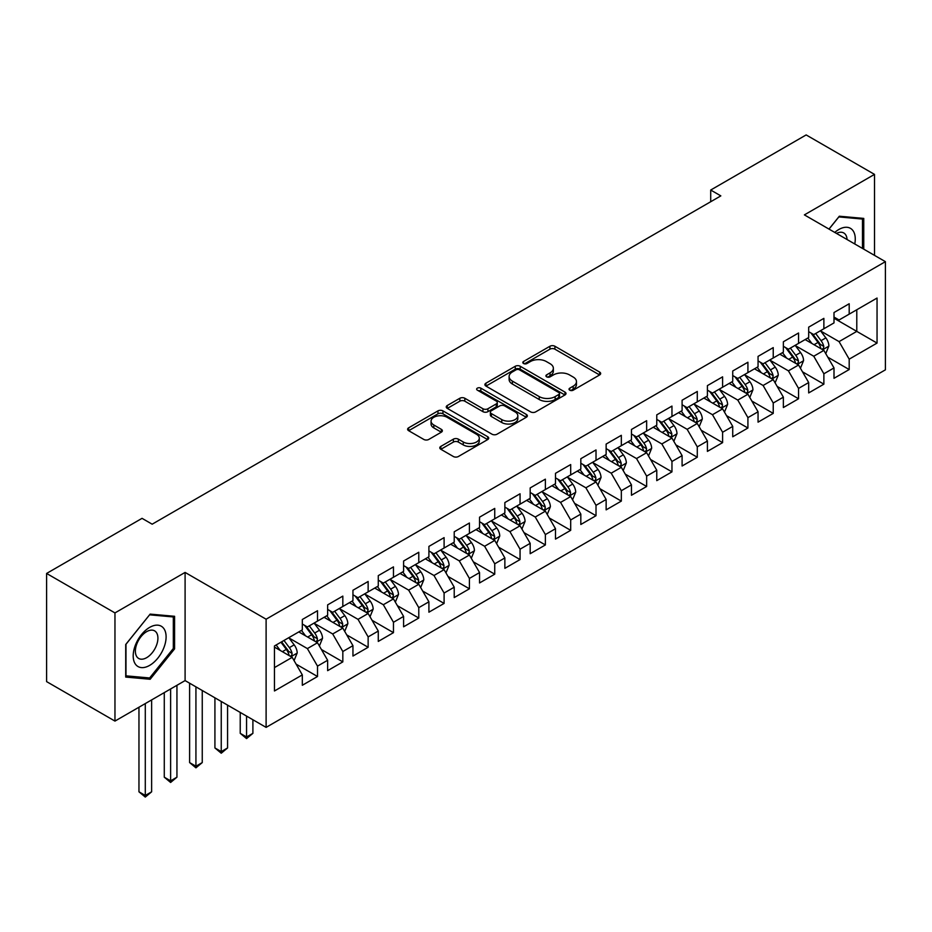 <?xml version="1.0" encoding="UTF-8"?>
<svg xmlns="http://www.w3.org/2000/svg" width="932" height="932" viewBox="0 0 932 932"><rect width="100%" height="100%" fill="white"/><g stroke="black" fill="none" stroke-linecap="round" stroke-linejoin="round"><path stroke-width="1.4" d="M569.755 390.193A2.458 1.421 0 0 0 573.227 390.193L599.637 374.944A3.518 2.027 0 0 0 600.662 373.511A3.518 2.027 0 0 0 599.637 372.078L554.901 346.25A3.518 2.027 0 0 0 549.927 346.25L523.528 361.5A2.458 1.421 0 0 0 522.805 362.501A2.458 1.421 0 0 0 523.528 363.503A2.458 1.421 0 0 0 526.999 363.503L530.425 361.534A11.242 6.489 0 0 1 546.327 361.534L550.055 363.678A11.242 6.489 0 0 1 553.352 368.268A11.242 6.489 0 0 1 550.055 372.87L546.641 374.839A2.458 1.421 0 0 0 545.919 375.841A2.458 1.421 0 0 0 546.641 376.843A2.458 1.421 0 0 0 550.113 376.843L553.538 374.874A11.242 6.489 0 0 1 569.44 374.874L573.168 377.029A11.242 6.489 0 0 1 576.465 381.619A11.242 6.489 0 0 1 573.168 386.209L569.755 388.178A2.458 1.421 0 0 0 569.033 389.192A2.458 1.421 0 0 0 569.755 390.193L569.755 388.178M440.836 446.393A3.518 2.027 0 0 0 439.799 447.838A3.518 2.027 0 0 0 440.836 449.271L453.383 456.517A3.518 2.027 0 0 0 458.358 456.517L487.681 439.578A3.518 2.027 0 0 0 488.706 438.145A3.518 2.027 0 0 0 487.681 436.712L442.945 410.884A3.518 2.027 0 0 0 437.97 410.884L408.647 427.823A3.518 2.027 0 0 0 407.622 429.256A3.518 2.027 0 0 0 408.647 430.689L423.804 439.438A3.518 2.027 0 0 0 428.778 439.438L441.325 432.192A3.518 2.027 0 0 0 442.362 430.759A3.518 2.027 0 0 0 441.325 429.326L433.811 424.98A9.402 5.429 0 0 1 431.062 421.148A9.402 5.429 0 0 1 436.863 416.126A9.402 5.429 0 0 1 447.104 417.303L476.555 434.312A9.402 5.429 0 0 1 479.304 438.145A9.402 5.429 0 0 1 473.503 443.166A9.402 5.429 0 0 1 463.262 441.989L458.358 439.158A3.518 2.027 0 0 0 453.383 439.158L440.836 446.393L440.836 449.271M114.962 612.918L114.962 721.088L185.095 680.593L185.095 572.423L114.962 612.918L46.6 573.448L142.048 518.343L152.172 524.192L720.832 195.883L710.708 190.035L710.708 201.731M185.095 572.423L266.109 619.209L885.4 261.659L885.4 369.829L266.109 727.379L266.109 619.209M874.507 255.38L874.507 174.389L804.386 214.884L885.4 261.659M874.507 174.389L806.157 134.93L710.708 190.035M530.669 411.897A3.518 2.027 0 0 0 535.644 411.897L564.967 394.958A3.518 2.027 0 0 0 565.992 393.525A3.518 2.027 0 0 0 564.967 392.092L520.231 366.264A3.518 2.027 0 0 0 515.268 366.264L485.933 383.192A3.518 2.027 0 0 0 484.908 384.625A3.518 2.027 0 0 0 485.933 386.069L530.669 411.897M478.349 390.718A2.458 1.421 0 0 1 480.842 391.067L480.842 388.143L526.324 414.402A3.518 2.027 0 0 1 527.349 415.835A3.518 2.027 0 0 1 526.324 417.268L497.001 434.207A3.518 2.027 0 0 1 492.026 434.207L447.29 408.379L447.29 405.502A3.518 2.027 0 0 0 446.265 406.946A3.518 2.027 0 0 0 447.29 408.379M447.29 405.502L459.849 398.255A3.518 2.027 0 0 1 464.812 398.255L482.951 408.74A3.518 2.027 0 0 0 487.925 408.74L496.255 403.929A3.518 2.027 0 0 0 497.28 402.496A3.518 2.027 0 0 0 496.255 401.063L477.359 390.159A2.458 1.421 0 0 1 476.648 389.145A2.458 1.421 0 0 1 478.163 387.84A2.458 1.421 0 0 1 480.842 388.143M834 318.231L856.788 331.384L856.788 309.75L877.047 298.054L849.192 314.142L849.192 303.762L834 312.535L834 322.903L823.876 328.751L823.876 318.371L808.685 327.144L808.685 337.524L798.561 343.372L798.561 332.992L783.369 341.764L783.369 352.145L773.234 357.993L773.234 347.613L758.054 356.385L758.054 366.765L747.918 372.602L747.918 362.233L732.727 370.994L732.727 381.374L722.603 387.223L722.603 376.843L707.411 385.615L707.411 395.995L697.287 401.843L697.287 391.463L682.096 400.236L682.096 410.616L671.96 416.464L671.96 406.084L656.769 414.857L656.769 425.225L646.645 431.073L646.645 420.693L631.453 429.466L631.453 439.846L621.329 445.694L621.329 435.314L606.138 444.086L606.138 454.467L596.014 460.315L596.014 449.935L580.822 458.707L580.822 469.087L570.687 474.924L570.687 464.555L555.495 473.316L555.495 483.696L545.371 489.545L545.371 479.165L530.18 487.937L530.18 498.317L520.056 504.165L520.056 493.785L504.864 502.558L504.864 512.938L494.741 518.786L494.741 508.406L479.549 517.178L479.549 527.547L469.413 533.395L469.413 523.015L454.222 531.788L454.222 542.168L444.098 548.016L444.098 537.636L428.906 546.408L428.906 556.788L418.783 562.637L418.783 552.257L403.591 561.029L403.591 571.409L393.467 577.258L393.467 566.877L378.276 575.638L378.276 586.018L368.14 591.867L368.14 581.486L352.948 590.259L352.948 600.639L342.825 606.487L342.825 596.107L327.633 604.88L327.633 615.26L317.509 621.108L317.509 610.728L302.317 619.5L302.317 629.881L274.462 645.958L274.462 690.973L302.317 674.896L292.194 657.351L274.462 647.123M877.047 298.054L877.047 343.081L849.192 359.158L839.068 341.613L820.708 331.023M827.802 357.189L849.192 369.538L849.192 359.158M849.192 369.538L834 378.31L834 367.93L823.876 373.779L813.753 356.234L795.392 345.644M802.487 371.81L823.876 384.159L823.876 373.779M823.876 384.159L808.685 392.931L808.685 382.551L798.561 388.399L788.425 370.854L770.077 360.253M777.16 386.419L798.561 398.768L798.561 388.399M798.561 398.768L783.369 407.54L783.369 397.16L773.234 403.008L763.11 385.475L744.761 374.874M751.844 401.04L773.234 413.389L773.234 403.008M773.234 413.389L758.054 422.161L758.054 411.781L747.918 417.629L737.794 400.084L719.434 389.494M726.529 415.66L747.918 428.009L747.918 417.629M747.918 428.009L732.727 436.782L732.727 426.402L722.603 432.25L712.479 414.705L694.119 404.104M701.213 430.269L722.603 442.63L722.603 432.25M722.603 442.63L707.411 451.391L707.411 441.022L697.287 446.859L687.152 429.326L668.803 418.724M675.886 444.89L697.287 457.239L697.287 446.859M697.287 457.239L682.096 466.012L682.096 455.632L671.96 461.48L661.837 443.947L643.488 433.345M650.571 459.511L671.96 471.86L671.96 461.48M671.96 471.86L656.769 480.632L656.769 470.252L646.645 476.101L636.521 458.556L618.161 447.966M625.256 474.132L646.645 486.481L646.645 476.101M646.645 486.481L631.453 495.253L631.453 484.873L621.329 490.721L611.206 473.176L592.845 462.575M599.94 488.741L621.329 501.101L621.329 490.721M621.329 501.101L606.138 509.862L606.138 499.482L596.014 505.33L585.879 487.797L567.53 477.196M574.613 503.362L596.014 515.711L596.014 505.33M596.014 515.711L580.822 524.483L580.822 514.103L570.687 519.951L560.563 502.406L542.203 491.816M549.298 517.982L570.687 530.331L570.687 519.951M570.687 530.331L555.495 539.104L555.495 528.724L545.371 534.572L535.248 517.027L516.887 506.425M523.982 532.591L545.371 544.952L545.371 534.572M545.371 544.952L530.18 553.713L530.18 543.344L520.056 549.193L509.932 531.648L491.572 521.046M498.667 547.212L520.056 559.561L520.056 549.193M520.056 559.561L504.864 568.334L504.864 557.953L494.741 563.802L484.605 546.269L466.256 535.667M473.34 561.833L494.741 574.182L494.741 563.802M494.741 574.182L479.549 582.954L479.549 572.574L469.413 578.423L459.29 560.878L440.929 550.288M448.024 576.454L469.413 588.803L469.413 578.423M469.413 588.803L454.222 597.575L454.222 587.195L444.098 593.043L433.974 575.498L415.614 564.897M422.709 591.063L444.098 603.423L444.098 593.043M444.098 603.423L428.906 612.184L428.906 601.804L418.783 607.652L408.659 590.119L390.298 579.518M397.382 605.683L418.783 618.033L418.783 607.652M418.783 618.033L403.591 626.805L403.591 616.425L393.467 622.273L383.332 604.728L364.983 594.138M372.066 620.304L393.467 632.653L393.467 622.273M393.467 632.653L378.276 641.426L378.276 631.046L368.14 636.894L358.016 619.349L339.656 608.747M346.751 634.913L368.14 647.274L368.14 636.894M368.14 647.274L352.948 656.046L352.948 645.666L342.825 651.515L332.701 633.97L314.34 623.368M321.435 649.534L342.825 661.883L342.825 651.515M342.825 661.883L327.633 670.656L327.633 660.275L317.509 666.124L307.385 648.59L289.025 637.989M296.108 664.155L317.509 676.504L317.509 666.124M317.509 676.504L302.317 685.276L302.317 674.896M302.317 624.032L307.385 626.956L317.509 621.108M274.462 667.592L292.194 657.351M327.633 609.412L332.701 612.336L342.825 606.487M307.385 648.59L317.509 642.742L298.776 631.919M327.633 660.275L317.509 642.742M352.948 594.791L358.016 597.715L368.14 591.867M332.701 633.97L342.825 628.121L324.091 617.299M352.948 645.666L342.825 628.121M378.276 580.17L383.332 583.094L393.467 577.258M358.016 619.349L368.14 613.501L349.407 602.689M378.276 631.046L368.14 613.501M403.591 565.561L408.659 568.485L418.783 562.637M383.332 604.728L393.467 598.892L374.722 588.069M403.591 616.425L393.467 598.892M428.906 550.94L433.974 553.864L444.098 548.016M408.659 590.119L418.783 584.271L400.049 573.448M428.906 601.804L418.783 584.271M454.222 536.319L459.29 539.244L469.413 533.395M433.974 575.498L444.098 569.65L425.365 558.839M454.222 587.195L444.098 569.65M479.549 521.71L484.605 524.634L494.741 518.786M459.29 560.878L469.413 555.029L450.68 544.218M479.549 572.574L469.413 555.029M504.864 507.09L509.932 510.014L520.056 504.165M484.605 546.269L494.741 540.42L475.996 529.597M504.864 557.953L494.741 540.42M530.18 492.469L535.248 495.393L545.371 489.545M509.932 531.648L520.056 525.799L501.323 514.977M530.18 543.344L520.056 525.799M555.495 477.848L560.563 480.772L570.687 474.924M535.248 517.027L545.371 511.179L526.638 500.368M555.495 528.724L545.371 511.179M580.822 463.239L585.879 466.163L596.014 460.315M560.563 502.406L570.687 496.57L551.954 485.747M580.822 514.103L570.687 496.57M606.138 448.618L611.206 451.542L621.329 445.694M585.879 487.797L596.014 481.949L577.269 471.126M606.138 499.482L596.014 481.949M631.453 433.997L636.521 436.922L646.645 431.073M611.206 473.176L621.329 467.328L602.596 456.517M631.453 484.873L621.329 467.328M656.769 419.388L661.837 422.312L671.96 416.464M636.521 458.556L646.645 452.707L627.912 441.896M656.769 470.252L646.645 452.707M682.096 404.768L687.152 407.692L697.287 401.843M661.837 443.947L671.96 438.098L653.227 427.275M682.096 455.632L671.96 438.098M707.411 390.147L712.479 393.071L722.603 387.223M687.152 429.326L697.287 423.478L678.543 412.655M707.411 441.022L697.287 423.478M732.727 375.526L737.794 378.45L747.918 372.602M712.479 414.705L722.603 408.857L703.87 398.046M732.727 426.402L722.603 408.857M758.054 360.917L763.11 363.841L773.234 357.993M737.794 400.084L747.918 394.236L729.185 383.425M758.054 411.781L747.918 394.236M783.369 346.296L788.425 349.22L798.561 343.372M763.11 385.475L773.234 379.627L754.501 368.804M783.369 397.16L773.234 379.627M808.685 331.675L813.753 334.6L823.876 328.751M788.425 370.854L798.561 365.006L779.816 354.195M808.685 382.551L798.561 365.006M834 317.066L839.068 319.979L849.192 314.142M813.753 356.234L823.876 350.385L805.143 339.574M834 367.93L823.876 350.385M46.6 573.448L46.6 681.618L114.962 721.088M185.095 680.593L266.109 727.379M839.068 341.613L856.788 331.384L877.047 343.081M863.754 249.159L863.754 218.403L839.324 216.224L828.979 229.086M174.587 648.87L174.587 616.297L150.157 614.106L125.715 644.501L125.715 677.075L150.157 679.265L174.587 648.87L173.317 648.136M570.733 390.543L573.168 389.133A11.242 6.489 0 0 0 576.465 384.543L576.465 381.619M553.352 368.268L553.352 371.192A11.242 6.489 0 0 1 550.055 375.794L547.62 377.192M599.591 374.967L554.901 349.174A3.518 2.027 0 0 0 549.927 349.174L524.506 363.853M564.92 394.993L520.231 369.188A3.518 2.027 0 0 0 515.268 369.188L485.98 386.093M558.757 394.527A2.458 1.421 0 0 0 559.48 393.525A2.458 1.421 0 0 0 558.757 392.523L519.485 369.853A2.458 1.421 0 0 0 516.013 369.853L512.402 371.938A11.242 6.489 0 0 0 509.105 376.528A11.242 6.489 0 0 0 512.402 381.118L539.244 396.613A11.242 6.489 0 0 0 555.146 396.613L558.757 394.527L558.757 397.451A2.458 1.421 0 0 0 559.48 396.45L559.48 393.525M509.105 376.528L509.105 379.452A11.242 6.489 0 0 0 512.402 384.042L512.402 381.118M558.757 397.451L555.146 399.537A11.242 6.489 0 0 1 539.244 399.537L512.402 384.042M447.337 408.402L459.849 401.179L459.849 398.255M497.28 402.496L497.28 405.42A3.518 2.027 0 0 1 496.255 406.853L487.925 411.664A3.518 2.027 0 0 1 482.951 411.664L464.812 401.179A3.518 2.027 0 0 0 459.849 401.179M480.842 391.067L526.277 417.303M501.777 419.598A9.402 5.429 0 0 0 512.029 420.775A9.402 5.429 0 0 0 517.831 415.765A9.402 5.429 0 0 0 515.081 411.932L504.701 405.933A3.518 2.027 0 0 0 499.727 405.933L491.409 410.744A3.518 2.027 0 0 0 490.372 412.177A3.518 2.027 0 0 0 491.409 413.61L501.777 419.598L501.777 422.522A9.402 5.429 0 0 0 512.029 423.699A9.402 5.429 0 0 0 517.831 418.689L517.831 415.765M490.372 412.177L490.372 415.101A3.518 2.027 0 0 0 491.409 416.534L491.409 413.61M501.777 422.522L491.409 416.534M479.304 438.145L479.304 441.069A9.402 5.429 0 0 1 473.503 446.09A9.402 5.429 0 0 1 463.262 444.913L458.358 442.071A3.518 2.027 0 0 0 453.383 442.071L440.883 449.294M431.062 421.148L431.062 424.072A9.402 5.429 0 0 0 433.811 427.905L433.811 424.98M441.325 429.326L441.325 432.192L433.811 427.905M487.634 439.613L442.945 413.808A3.518 2.027 0 0 0 437.97 413.808L408.694 430.712M147.571 677.774L150.157 679.265M825.752 353.636L828.886 345.97A9.483 5.476 -120 0 0 825.857 337.897L820.486 330.72M811.912 343.477L807.823 338.025M805.912 340.017L805.446 339.399M822.082 349.36L823.562 348.032L823.772 346.378A9.483 5.476 -120 0 0 821.045 340.669L815.675 333.493M812.599 333.936L819.24 342.813A4.835 2.796 60 0 1 820.125 344.281L823.772 346.378M810.933 332.98L818.016 342.428A9.483 5.476 60 0 1 820.731 348.137L820.917 348.685M800.437 368.257L803.57 360.591A9.483 5.476 -120 0 0 800.541 352.517L795.159 345.329M786.596 358.098L782.507 352.645M780.597 354.638L780.131 354.009M796.767 363.969L798.235 362.653L798.444 360.999A9.483 5.476 -120 0 0 795.73 355.29L790.348 348.114M787.284 348.556L793.924 357.422A4.835 2.796 60 0 1 794.81 358.89L798.444 360.999M785.618 347.589L792.689 357.049A9.483 5.476 60 0 1 795.404 362.746L795.602 363.305M775.109 382.866L778.255 375.212A9.483 5.476 -120 0 0 775.226 367.126L769.844 359.95M761.269 372.718L757.18 367.255M755.269 369.247L754.803 368.629M771.451 378.59L772.919 377.274L773.129 375.619A9.483 5.476 -120 0 0 770.414 369.911L765.032 362.723M761.968 363.177L768.609 372.043A4.835 2.796 60 0 1 769.483 373.511L773.129 375.619M760.291 362.21L767.374 371.658A9.483 5.476 60 0 1 770.088 377.367L770.286 377.914M854.761 243.974A23.277 13.432 120 0 0 853.071 230.775A23.277 13.432 120 0 0 834.769 232.429M847.06 239.524A15.937 9.204 120 0 0 845.58 234.643A15.937 9.204 120 0 0 843.786 232.977A15.937 9.204 120 0 0 836.47 233.408M838.765 216.911L862.484 219.055L862.484 248.436M860.923 218.146L862.484 219.055M829.026 229.109L838.812 216.946M135.396 664.12A23.277 13.432 120 0 0 157.869 658.097A23.277 13.432 120 0 0 163.904 628.657A23.277 13.432 120 0 0 141.419 634.692A23.277 13.432 120 0 0 135.396 664.12M136.888 656.804A15.937 9.204 120 0 0 138.682 658.458A15.937 9.204 120 0 0 153.512 651.025A15.937 9.204 120 0 0 156.401 632.525A15.937 9.204 120 0 0 154.619 630.859A15.937 9.204 120 0 0 139.788 638.303A15.937 9.204 120 0 0 136.888 656.804M149.644 614.829L173.317 616.949L173.317 648.509L149.644 677.96L125.971 675.84L125.971 644.28L149.598 614.805M171.744 616.04L173.317 616.949M749.794 397.486L752.928 389.832A9.483 5.476 -120 0 0 749.911 381.747L744.528 374.571M735.954 387.339L731.865 381.875M729.954 383.868L729.488 383.25M746.136 393.211L747.604 391.883L747.813 390.228A9.483 5.476 -120 0 0 745.099 384.52L739.717 377.344M736.641 377.786L743.293 386.663A4.835 2.796 60 0 1 744.167 388.131L747.813 390.228M734.975 376.831L742.058 386.279A9.483 5.476 60 0 1 744.773 391.988L744.959 392.535M724.479 412.107L727.612 404.441A9.483 5.476 -120 0 0 724.583 396.368L719.213 389.18M710.638 401.948L706.549 396.496M704.639 398.488L704.173 397.871M720.809 407.832L722.288 406.503L722.486 404.849A9.483 5.476 -120 0 0 719.772 399.141L714.401 391.964M711.326 392.407L717.966 401.273A4.835 2.796 60 0 1 718.852 402.74L722.486 404.849M709.66 391.452L716.743 400.9A9.483 5.476 60 0 1 719.457 406.608L719.644 407.156M699.163 426.716L702.297 419.062A9.483 5.476 -120 0 0 699.268 410.977L693.886 403.801M685.323 416.569L681.234 411.105M679.323 413.109L678.857 412.48M695.493 422.441L696.961 421.124L697.171 419.47A9.483 5.476 -120 0 0 694.457 413.761L689.074 406.585M686.01 407.028L692.651 415.893A4.835 2.796 60 0 1 693.536 417.361L697.171 419.47M684.344 406.061L691.416 415.509A9.483 5.476 60 0 1 694.13 421.217L694.328 421.765M673.836 441.337L676.982 433.683A9.483 5.476 -120 0 0 673.952 425.598L668.57 418.421M659.996 431.19L655.907 425.726M653.996 427.718L653.53 427.101M670.178 437.061L671.646 435.733L671.856 434.079A9.483 5.476 -120 0 0 669.141 428.382L663.759 421.194M660.695 421.648L667.335 430.514A4.835 2.796 60 0 1 668.209 431.982L671.856 434.079M659.017 420.682L666.1 430.13A9.483 5.476 60 0 1 668.815 435.838L669.013 436.386M648.521 455.958L651.654 448.292A9.483 5.476 -120 0 0 648.625 440.219L643.255 433.042M634.68 445.799L630.591 440.347M628.681 442.339L628.215 441.721M644.862 451.682L646.33 450.354L646.54 448.7A9.483 5.476 -120 0 0 643.826 442.991L638.443 435.815M635.368 436.258L642.02 445.135A4.835 2.796 60 0 1 642.894 446.603L646.54 448.7M633.702 435.302L640.785 444.75A9.483 5.476 60 0 1 643.499 450.459L643.686 451.006M623.205 470.578L626.339 462.913A9.483 5.476 -120 0 0 623.31 454.839L617.939 447.651M609.365 460.42L605.276 454.967M603.365 456.96L602.899 456.33M619.535 466.291L621.015 464.975L621.213 463.32A9.483 5.476 -120 0 0 618.499 457.612L613.128 450.436M610.052 450.878L616.693 459.744A4.835 2.796 60 0 1 617.578 461.212L621.213 463.32M608.386 449.911L615.469 459.371A9.483 5.476 60 0 1 618.184 465.068L618.37 465.627M597.89 485.188L601.024 477.534A9.483 5.476 -120 0 0 597.995 469.448L592.612 462.272M584.049 475.04L579.96 469.577M578.05 471.569L577.584 470.951M594.22 480.912L595.688 479.596L595.898 477.941A9.483 5.476 -120 0 0 593.183 472.233L587.801 465.045M584.737 465.499L591.377 474.365A4.835 2.796 60 0 1 592.251 475.833L595.898 477.941M583.071 464.532L590.142 473.98A9.483 5.476 60 0 1 592.857 479.689L593.055 480.236M572.563 499.808L575.708 492.154A9.483 5.476 -120 0 0 572.679 484.069L567.297 476.893M558.722 489.661L554.633 484.197M552.723 486.189L552.257 485.572M568.904 495.533L570.372 494.205L570.582 492.55A9.483 5.476 -120 0 0 567.868 486.842L562.485 479.665M559.421 480.12L566.062 488.985A4.835 2.796 60 0 1 566.936 490.453L570.582 492.55M557.744 479.153L564.827 488.601A9.483 5.476 60 0 1 567.541 494.31L567.739 494.857M547.247 514.429L550.381 506.763A9.483 5.476 -120 0 0 547.352 498.69L541.981 491.502M533.407 504.27L529.318 498.818M527.407 500.81L526.941 500.193M543.589 510.154L545.057 508.825L545.267 507.171A9.483 5.476 -120 0 0 542.552 501.463L537.17 494.286M534.094 494.729L540.746 503.595A4.835 2.796 60 0 1 541.62 505.062L545.267 507.171M532.428 493.774L539.512 503.222A9.483 5.476 60 0 1 542.226 508.93L542.412 509.478M521.932 529.05L525.066 521.384A9.483 5.476 -120 0 0 522.037 513.299L516.666 506.123M508.091 518.891L504.002 513.439M502.092 515.431L501.626 514.802M518.262 524.763L519.741 523.446L519.94 521.792A9.483 5.476 -120 0 0 517.225 516.083L511.854 508.907M508.779 509.35L515.419 518.215A4.835 2.796 60 0 1 516.305 519.683L519.94 521.792M507.113 508.383L514.184 517.831A9.483 5.476 60 0 1 516.91 523.539L517.097 524.087M496.605 543.659L499.75 536.005A9.483 5.476 -120 0 0 496.721 527.92L491.339 520.743M482.776 533.512L478.687 528.048M476.776 530.04L476.31 529.423M492.946 539.383L494.414 538.067L494.624 536.401A9.483 5.476 -120 0 0 491.91 530.704L486.527 523.516M483.463 523.97L490.104 532.836A4.835 2.796 60 0 1 490.978 534.304L494.624 536.401M481.797 523.003L488.869 532.452A9.483 5.476 60 0 1 491.583 538.16L491.781 538.708M471.289 558.28L474.435 550.614A9.483 5.476 -120 0 0 471.406 542.54L466.023 535.364M457.449 548.121L453.36 542.669M451.449 544.661L450.983 544.043M467.631 554.004L469.099 552.676L469.309 551.022A9.483 5.476 -120 0 0 466.594 545.313L461.212 538.137M458.148 538.58L464.788 547.457A4.835 2.796 60 0 1 465.662 548.925L469.309 551.022M456.47 537.624L463.553 547.072A9.483 5.476 60 0 1 466.268 552.781L466.466 553.328M445.974 572.9L449.108 565.235A9.483 5.476 -120 0 0 446.078 557.161L440.708 549.973M432.133 562.742L428.044 557.289M426.134 559.282L425.668 558.652M442.316 568.613L443.783 567.297L443.993 565.642A9.483 5.476 -120 0 0 441.279 559.934L435.896 552.758M432.821 553.2L439.473 562.066A4.835 2.796 60 0 1 440.347 563.534L443.993 565.642M431.155 552.233L438.238 561.693A9.483 5.476 60 0 1 440.952 567.39L441.139 567.949M420.658 587.51L423.792 579.855A9.483 5.476 -120 0 0 420.763 571.77L415.392 564.594M406.818 577.362L402.729 571.899M400.818 573.891L400.352 573.273M416.988 583.234L418.468 581.918L418.666 580.263A9.483 5.476 -120 0 0 415.952 574.555L410.581 567.367M407.505 567.821L414.146 576.687A4.835 2.796 60 0 1 415.031 578.155L418.666 580.263M405.839 566.854L412.911 576.302A9.483 5.476 60 0 1 415.637 582.011L415.823 582.558M395.331 602.13L398.477 594.476A9.483 5.476 -120 0 0 395.448 586.391L390.065 579.215M381.503 591.983L377.413 586.519M375.503 588.511L375.037 587.894M391.673 597.855L393.141 596.527L393.351 594.872A9.483 5.476 -120 0 0 390.636 589.164L385.254 581.987M382.19 582.442L388.83 591.307A4.835 2.796 60 0 1 389.704 592.775L393.351 594.872M380.524 581.475L387.596 590.923A9.483 5.476 60 0 1 390.31 596.631L390.508 597.179M246.561 716.091L246.561 736.991L252.898 733.344L252.898 719.749M252.898 733.344L246.561 738.598L240.235 733.344L240.235 712.432M240.235 733.344L246.561 736.991L246.561 738.598M370.016 616.751L373.161 609.085A9.483 5.476 -120 0 0 370.132 601.012L364.75 593.824M356.175 606.592L352.086 601.14M350.176 603.132L349.71 602.515M366.358 612.475L367.825 611.147L368.035 609.493A9.483 5.476 -120 0 0 365.321 603.785L359.938 596.608M356.874 597.051L363.515 605.917A4.835 2.796 60 0 1 364.389 607.384L368.035 609.493M355.197 596.096L362.28 605.544A9.483 5.476 60 0 1 364.995 611.252L365.193 611.8M221.245 701.47L221.245 751.611L227.571 747.953L227.571 705.128M227.571 747.953L221.245 753.219L214.919 747.953L214.919 697.823M214.919 747.953L221.245 751.611L221.245 753.219M344.7 631.372L347.834 623.706A9.483 5.476 -120 0 0 344.805 615.621L339.434 608.445M330.86 621.213L326.771 615.761M324.86 617.753L324.394 617.124M341.042 627.085L342.51 625.768L342.72 624.114A9.483 5.476 -120 0 0 339.994 618.405L334.623 611.229M331.547 611.672L338.2 620.537A4.835 2.796 60 0 1 339.073 622.005L342.72 624.114M329.881 610.705L336.965 620.153A9.483 5.476 60 0 1 339.679 625.861L339.865 626.409M195.93 686.849L195.93 766.232L202.256 762.574L202.256 690.507M202.256 762.574L195.93 767.84L189.604 762.574L189.604 683.203M189.604 762.574L195.93 766.232L195.93 767.84M319.385 645.981L322.519 638.327A9.483 5.476 -120 0 0 319.49 630.242L314.107 623.065M305.545 635.834L301.455 630.37M299.545 632.362L299.079 631.745M315.715 641.705L317.195 640.389L317.393 638.723A9.483 5.476 -120 0 0 314.678 633.026L309.308 625.838M306.232 626.292L312.872 635.158A4.835 2.796 60 0 1 313.758 636.626L317.393 638.723M304.566 625.325L311.637 634.774A9.483 5.476 60 0 1 314.364 640.482L314.55 641.03M170.614 688.958L170.614 780.853L176.94 777.195L176.94 685.3M176.94 777.195L170.614 782.461L164.277 777.195L164.277 692.616M164.277 777.195L170.614 780.853L170.614 782.461M294.058 660.602L297.203 652.936A9.483 5.476 -120 0 0 294.174 644.862L288.792 637.686M280.229 650.443L276.14 644.991M290.4 656.326L291.867 654.998L292.077 653.344A9.483 5.476 -120 0 0 289.363 647.635L283.98 640.459M281.604 641.833L287.557 649.779A4.835 2.796 60 0 1 288.431 651.247L292.077 653.344M280.951 642.218L286.322 649.394A9.483 5.476 60 0 1 289.036 655.103L289.235 655.65M145.287 703.578L145.287 795.462L151.625 791.816L151.625 699.92M151.625 791.816L145.287 797.07L138.961 791.816L138.961 707.237M138.961 791.816L145.287 795.462L145.287 797.07M573.168 389.133L573.168 386.209M546.641 376.843L546.641 374.839M550.055 375.794L550.055 372.87M523.528 363.503L523.528 361.5M549.927 349.174L549.927 346.25M554.901 349.174L554.901 346.25M599.637 374.944L599.637 372.078M485.933 386.069L485.933 383.192M515.268 369.188L515.268 366.264M520.231 369.188L520.231 366.264M564.967 394.958L564.967 392.092M539.244 399.537L539.244 396.613M555.146 399.537L555.146 396.613M464.812 401.179L464.812 398.255M482.951 411.664L482.951 408.74M487.925 411.664L487.925 408.74M496.255 406.853L496.255 403.929M526.324 417.268L526.324 414.402M453.383 442.071L453.383 439.158M458.358 442.071L458.358 439.158M463.262 444.913L463.262 441.989M408.647 430.689L408.647 427.823M437.97 413.808L437.97 410.884M442.945 413.808L442.945 410.884M487.681 439.578L487.681 436.712M822.688 349.698L828.828 346.156M821.045 340.669L825.857 337.897M814.044 344.712L818.016 342.428M797.373 364.319L803.512 360.777M795.73 355.29L800.541 352.517M788.728 359.333L792.689 357.049M772.046 378.94L778.185 375.398M770.414 369.911L775.226 367.126M763.413 373.953L767.374 371.658M746.73 393.56L752.87 390.007M745.099 384.52L749.911 381.747M738.097 388.562L742.058 386.279M721.415 408.169L727.554 404.628M719.772 399.141L724.583 396.368M712.77 403.183L716.743 400.9M696.099 422.79L702.239 419.249M694.457 413.761L699.268 410.977M687.455 417.804L691.416 415.509M670.772 437.411L676.912 433.858M669.141 428.382L673.952 425.598M662.139 432.425L666.1 430.13M645.457 452.02L651.596 448.478M643.826 442.991L648.625 440.219M636.824 447.034L640.785 444.75M620.141 466.641L626.281 463.099M618.499 457.612L623.31 454.839M611.497 461.655L615.469 459.371M594.826 481.262L600.965 477.72M593.183 472.233L597.995 469.448M586.181 476.275L590.142 473.98M569.499 495.882L575.638 492.329M567.868 486.842L572.679 484.069M560.866 490.884L564.827 488.601M544.183 510.491L550.323 506.95M542.552 501.463L547.352 498.69M535.539 505.505L539.512 503.222M518.868 525.112L525.007 521.571M517.225 516.083L522.037 513.299M510.223 520.126L514.184 517.831M493.552 539.733L499.692 536.18M491.91 530.704L496.721 527.92M484.908 534.747L488.869 532.452M468.225 554.342L474.365 550.8M466.594 545.313L471.406 542.54M459.593 549.356L463.553 547.072M442.91 568.963L449.049 565.421M441.279 559.934L446.078 557.161M434.265 563.976L438.238 561.693M417.594 583.583L423.734 580.042M415.952 574.555L420.763 571.77M408.95 578.597L412.911 576.302M392.267 598.204L398.407 594.651M390.636 589.164L395.448 586.391M383.635 593.206L387.596 590.923M366.952 612.813L373.091 609.272M365.321 603.785L370.132 601.012M358.319 607.827L362.28 605.544M341.636 627.434L347.776 623.892M339.994 618.405L344.805 615.621M332.992 622.448L336.965 620.153M316.321 642.055L322.46 638.502M314.678 633.026L319.49 630.242M307.677 637.069L311.637 634.774M290.994 656.664L297.133 653.122M289.363 647.635L294.174 644.862M282.361 651.678L286.322 649.394"/></g></svg>

